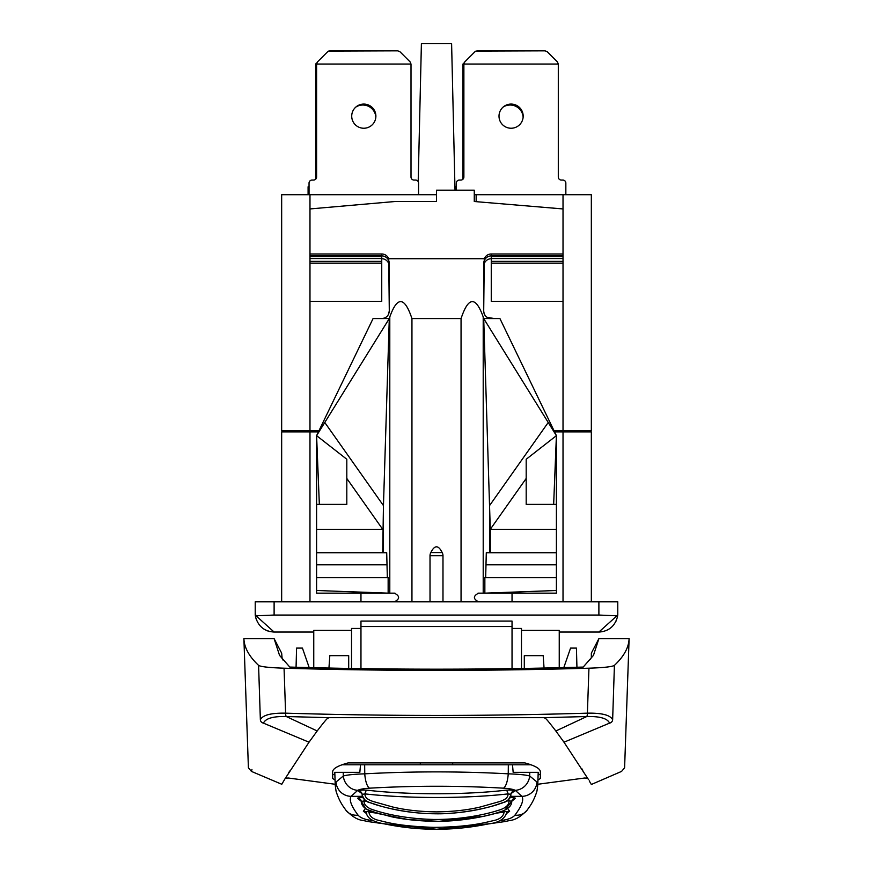 <?xml version="1.0" encoding="UTF-8"?>
<svg xmlns="http://www.w3.org/2000/svg" width="873" height="873" viewBox="0 0 873 873"><rect width="100%" height="100%" fill="white"/><g stroke="black" fill="none" stroke-linecap="round" stroke-linejoin="round"><path stroke-width="1.31" d="M318.961 430.749L281.663 430.749L281.663 194.712L436.5 194.712L436.5 201.51L394.956 201.51L309.98 208.942L309.98 255.898L381.741 255.898A7.671 7.551 -90 0 1 389.293 263.57M281.663 601.835L281.663 431.884L318.416 431.884M287.141 431.884L286.944 430.749M309.98 430.749L309.98 301.381L381.741 301.381L381.741 256.651L309.98 256.651L309.98 255.898M309.98 301.381L309.98 256.651M381.741 258.724A7.704 7.551 90 0 1 389.293 266.44M309.98 253.978L381.741 253.978A7.671 7.551 -90 0 1 388.725 258.724L389.293 311.028C388.834 315.611 386.313 318.132 381.741 318.59L383.913 318.59M487.112 317.346L494.511 318.59L491.259 318.59C486.687 318.132 484.166 315.611 483.707 311.028L484.275 258.724L388.725 258.724M436.5 201.51L436.5 190.183L474.268 190.183L474.268 201.51L474.268 190.183M491.259 261.376L563.02 261.376L563.02 301.381L491.259 301.381L491.259 256.651L563.02 256.651L563.02 208.942L474.268 201.51M563.02 253.978L491.259 253.978L491.259 255.898A7.671 7.551 90 0 0 483.707 263.57M484.275 258.724A7.671 7.551 90 0 1 491.259 253.978M483.707 264.737L483.707 311.028A7.551 7.551 0 0 0 491.259 318.59L489.087 318.59M382.712 552.74L383.454 505.598L383.454 552.74L316.593 552.74L316.593 593.149L389.795 593.149L389.795 316.954C397.259 295.991 404.646 296.536 411.947 318.59L461.053 318.59C468.354 296.536 475.741 295.991 483.206 316.954L483.707 318.558L499.945 318.59L556.407 435.66L483.707 318.558L489.546 505.598L489.546 552.74L556.407 552.74L556.407 435.66L526.19 459.263L526.19 504.398L553.657 504.398L556.407 435.66M389.795 316.954L389.293 318.558L373.055 318.59L360.964 343.646M388.289 314.804L389.293 311.028L389.293 264.737M385.888 317.346L387.405 316.026M381.741 318.59L378.489 318.59L381.741 318.59M324.778 422.488L383.454 505.598L389.293 318.558L316.593 435.66L373.055 318.59M316.593 590.497L388.147 593.149L388.147 577.664L387.339 577.664L386.706 552.74L383.454 552.74M389.795 593.149L394.389 593.149C399.987 596.041 399.987 598.933 394.389 601.835L395 601.792M411.947 601.835L411.947 318.59M461.053 601.835L461.053 318.59M442.982 601.835L442.982 555.708A6.482 6.482 0 0 0 442.185 552.576C438.399 544.905 434.601 544.905 430.815 552.576L442.185 552.576M430.018 601.835L430.018 555.708A6.482 6.482 0 0 1 430.815 552.576M556.407 590.497L484.853 593.149L484.853 577.664L556.407 577.664L556.407 593.149L478.611 593.149C473.013 596.041 473.013 598.933 478.611 601.835L478 601.792M485.661 577.664L486.294 552.74L489.546 552.74M484.711 314.804L485.595 316.026M563.02 255.898L491.259 255.898M563.02 261.376L563.02 256.651M483.707 266.44A7.704 7.551 -90 0 1 491.259 258.724M554.039 430.749L591.337 430.749L591.337 194.712L563.02 194.712L563.02 208.942M476.156 201.51L476.156 194.712L563.02 194.712M554.584 431.884L591.337 431.884L591.337 601.835M585.859 431.884L586.056 430.749M476.156 194.712L474.268 194.712M255.222 601.835L255.222 614.93L255.222 601.835L617.778 601.835L617.778 614.93L616.938 615.803L598.889 615.05L274.111 615.05L256.062 615.803L255.222 613.184M255.702 617.375L255.702 617.386C258.386 626.421 264.432 631.31 273.838 632.041L313.756 632.041M255.931 618.27L256.378 619.655M262.478 628.036L263.122 628.516M263.57 628.833L264.224 629.247M266.014 630.219L266.822 630.579M267.258 630.753L267.978 631.026M269.113 631.375L269.986 631.583M313.756 667.714L313.756 630.382L351.524 630.382M521.476 668.489L521.476 628.451L512.036 628.451M360.964 628.451L351.524 628.451L351.524 668.489M521.476 630.382L559.244 630.382L559.244 667.714M559.244 632.041L599.402 632.041C608.699 631.201 614.668 626.323 617.298 617.375L617.298 617.375M617.778 613.184L617.778 601.835M616.938 615.803L598.889 632.041L600.024 632.008M615.771 621.631L616.196 620.725M328.946 668.063L329.808 655.645L348.698 655.645L348.698 668.434M258.583 665.379L260.361 719.756C244.516 783.768 244.516 783.768 260.361 719.756C262.62 715.096 271.034 712.903 285.602 713.154L284.052 668.194C269.222 667.692 260.732 666.754 258.583 665.379C249.121 656.485 244.233 647.58 243.894 638.654L274.111 638.654L279.546 655.383L274.111 638.654L281.663 653.168L282.132 658.526M279.546 655.383L289.803 667.07C387.601 669.886 485.399 669.886 583.197 667.07L593.454 655.383L598.889 638.654L629.106 638.654L624.599 767.825L621.565 771.405L591.337 784.489M282.983 660.043L281.663 657.685M286.322 716.526L328.848 717.671C274.962 798.118 274.962 798.118 328.848 717.671C327.277 719.101 329.612 714.736 317.194 730.963L309.02 742.203L263.46 723.139C247.517 787.446 247.517 787.446 263.46 723.139C265.556 718.414 273.151 716.209 286.257 716.526A3.776 1.211 91.9 0 1 285.602 713.154C386.204 716.198 486.796 716.198 587.398 713.154C601.977 712.903 610.391 715.107 612.639 719.756C628.484 783.768 628.484 783.768 612.639 719.756L614.417 665.379C623.879 656.485 628.767 647.58 629.106 638.654M614.417 665.379C612.268 666.754 603.778 667.692 588.948 668.194C487.32 671.13 385.68 671.13 284.052 668.194M598.889 638.654L591.337 653.168L591.337 657.685L590.301 659.53M591.337 657.685L591.337 653.168M524.302 668.434L524.302 655.645L543.192 655.645L544.054 668.063M530.98 764.792L342.02 764.792M360.494 764.792L359.84 772.343L334.796 772.343L335.254 785.525L336.05 782.001L343.34 775.977C346.963 774.918 354.1 774.209 364.761 773.827C412.591 771.252 460.409 771.252 508.239 773.827C518.9 774.209 526.037 774.918 529.66 775.977L536.95 782.001L537.746 785.525L538.205 772.343L513.16 772.343L512.506 764.792M332.646 774.613L334.872 774.613M538.128 774.613L540.354 774.613M335.068 780.08L332.646 778.465L332.646 771.819C332.755 768.644 337.916 765.665 348.152 762.904L524.848 762.904C535.084 765.665 540.245 768.644 540.354 771.819L540.354 778.465L537.932 780.08M413.398 764.792L459.602 764.792M508.337 764.792L508.239 773.827A15.103 4.812 93.4 0 1 503.448 788.177C509.297 788.559 513.226 789.268 515.234 790.327L521.923 796.351C524.051 799.886 521.716 806.15 514.928 815.142C512.898 817.532 509.123 819.19 503.623 820.107L500.251 820.609M372.749 820.609L369.377 820.107C363.877 819.19 360.102 817.532 358.072 815.142C351.284 806.15 348.949 799.886 351.077 796.351L357.766 790.327C359.774 789.268 363.703 788.559 369.552 788.177C414.184 785.613 458.816 785.613 503.448 788.177M511.152 793.513L514.601 790.993C513.51 790.13 510.618 789.858 505.925 790.185C465.298 794.943 407.724 794.943 367.075 790.185C362.404 789.858 359.512 790.13 358.399 790.993L361.848 793.513M505.925 790.185A3.776 2.03 -96.5 0 1 507.966 793.906C465.625 798.675 407.407 798.675 365.034 793.906L362.142 794.365L361.859 793.219M367.075 790.185A3.776 2.03 -83.5 0 0 365.034 793.906C364.674 797.3 367.653 799.908 373.993 801.741L392.948 807.067C405.607 810.057 420.099 811.661 436.445 811.89C452.771 811.683 467.295 810.068 480.008 807.078L499.007 801.741C505.347 799.908 508.326 797.3 507.966 793.906L510.847 794.321A3.776 3.721 -6.4 0 1 514.601 790.993M511.142 793.219L510.847 794.321C511.262 798.391 507.453 801.578 499.421 803.88C494.129 806.183 462.515 814.585 434.001 813.756C404.035 813.527 376.536 805.299 372.007 803.335C365.209 801.25 361.935 798.249 362.153 794.321L362.273 795.139C363.976 799.712 366.66 802.243 370.327 802.734L379.613 805.768C396.178 810.624 413.867 813.287 432.702 813.745C454.189 813.985 474.377 811.344 493.278 805.801L503.23 802.516C506.689 801.981 509.188 799.526 510.727 795.139L510.847 794.321M365.307 808.562L363.364 811.235L366.616 813.636M506.384 813.636L509.636 811.235L507.693 808.562M511.785 801.25L515.506 798.162L510.214 796.951M362.786 796.951L357.494 798.162L361.215 801.25M363.364 811.235A3.776 3.197 128.2 0 1 365.711 811.792L366.769 813.756C366.191 811.475 366.889 810.919 368.875 812.054C369.617 816.375 372.946 819.169 378.882 820.413C385.637 821.831 396.822 826.142 434.099 827.364C471.551 826.971 486.359 822.104 492.885 820.762C499.672 819.474 503.415 816.571 504.125 812.054L496.071 813.2M509.636 811.235A3.776 3.197 51.8 0 0 507.289 811.792L506.231 813.756C506.809 811.475 506.111 810.908 504.125 812.054A3.776 1.484 -98.8 0 0 503.841 810.701M369.159 810.701A3.776 1.484 -81.2 0 0 368.875 812.054L376.929 813.2M383.847 823.752L436.62 829.252L489.12 823.763M508.773 799.297A3.776 1.801 -96 0 1 509.035 800.792L506.569 801.043M366.431 801.043L361.226 801.283C361.357 805.539 364.576 808.867 370.861 811.268L390.635 816.55C402.955 819.332 417.425 820.926 434.045 821.34C467.35 821.711 495.449 813.745 500.622 811.781C508.053 809.304 511.774 805.801 511.774 801.283L512.025 800.388A3.776 3.678 23 0 0 511.796 801.163M364.227 799.297A3.776 1.801 -84 0 0 363.965 800.792C363.976 805.004 367.282 808.092 373.873 810.068C378.98 811.683 400.118 818.678 434.045 819.463C466.826 819.747 492.656 812.25 497.686 810.526C505.358 808.442 509.145 805.201 509.035 800.792L511.774 801.283M515.506 798.162A3.776 3.678 23 0 0 512.025 800.388L512.025 800.388M357.494 798.162A3.776 3.678 157 0 1 360.975 800.388L360.975 800.388A3.776 3.678 157 0 1 361.204 801.163M360.964 800.366L361.226 801.283M358.399 790.993A3.776 3.721 -173.6 0 1 362.153 794.321M328.848 717.671L544.152 717.671C598.038 798.118 598.038 798.118 544.152 717.671L586.809 716.526M289.727 771.023L288.417 773.129M335.21 784.27L288.21 777.996L285.285 778.312L284.838 779.076C280.604 786.289 280.604 786.289 284.827 779.076L309.02 742.203M251.937 769.462L251.435 771.405L281.783 784.27M282.165 783.616L282.797 782.535M317.194 730.963L286.289 716.526M544.152 717.671C545.723 719.101 543.388 714.725 555.839 730.996L586.776 716.526C599.926 716.231 607.532 718.435 609.54 723.139C625.483 787.446 625.483 787.446 609.54 723.139L563.98 742.203L588.162 779.076C592.396 786.289 592.396 786.289 588.173 779.076L588.173 779.076M555.839 730.996L563.98 742.203M581.8 768.677L582.826 770.302M589.308 781.019L590.203 782.535M590.835 783.616L591.217 784.27M586.743 716.526A3.776 1.211 88.1 0 0 587.398 713.154L588.948 668.194M563.805 667.605L570.571 648.093L576.431 648.093L576.933 667.245M309.195 667.605L302.429 648.093L296.569 648.093L296.067 667.245M274.111 632.041L256.062 615.803M512.036 668.631L512.036 621.074L360.964 621.074L360.964 668.631M360.964 593.149L360.964 601.835M395 593.182L394.389 593.149M316.593 552.74L316.593 504.398L346.81 504.398L346.81 459.263L316.593 435.66L319.343 504.398M316.593 577.664L387.339 577.664M316.593 564.82L386.706 564.82M346.81 478.459L382.712 529.322L316.593 529.322M346.81 504.398L346.81 478.742M316.593 504.398L316.593 435.66M346.81 467.993L346.81 459.263M512.036 601.835L512.036 593.149M512.036 343.646L499.945 318.59M478.611 593.149L478 593.182M556.407 577.664L556.407 552.74M486.294 564.82L556.407 564.82M490.288 552.74L490.288 529.322L556.407 529.322M548.222 422.488L489.546 505.598L490.288 529.322L526.19 478.459M553.657 504.398L556.407 504.398M455.019 190.183L451.603 43.65L421.397 43.65L418.189 181.617M565.846 194.712L565.846 183.079A3.023 3.023 0 0 0 562.823 180.056L561.317 180.056A3.023 3.023 0 0 1 558.294 177.044L558.294 64.045L463.879 64.045L463.879 177.044A3.023 3.023 0 0 1 460.857 180.056L459.351 180.056A3.023 3.023 0 0 0 456.328 183.079L456.328 190.183M523.178 116.164A12.08 12.08 0 0 1 511.087 128.244A12.08 12.08 0 0 1 499.007 116.164A12.08 12.08 0 0 1 511.087 104.073A12.08 12.08 0 0 1 523.178 116.164M558.294 64.045L557.411 61.907L547.218 51.714L545.079 50.83L477.095 50.83L474.967 51.714L464.763 61.907L463.879 64.045L462.941 64.045L464.12 62.856M455.379 190.183L455.379 186.778L456.328 186.778M462.941 179.238L462.941 64.045M503.121 107.073A13.03 13.03 0 0 1 523.134 117.091M475.916 51.071L544.13 50.83M418.56 194.712L418.56 183.079A3.023 3.023 0 0 0 415.537 180.056L414.031 180.056A3.023 3.023 0 0 1 411.008 177.044L411.008 64.045L410.124 61.907L399.921 51.714L397.793 50.83L329.808 50.83L327.67 51.714L317.477 61.907L316.593 64.045L316.593 177.044A3.023 3.023 0 0 1 313.571 180.056L312.065 180.056A3.023 3.023 0 0 0 309.042 183.079L309.042 194.712M411.008 64.045L315.644 64.045L316.834 62.856M375.881 116.164A12.08 12.08 0 0 1 363.801 128.244A12.08 12.08 0 0 1 351.721 116.164A12.08 12.08 0 0 1 363.801 104.073A12.08 12.08 0 0 1 375.881 116.164M308.093 194.712L308.093 186.778L309.042 186.778M315.644 179.238L315.644 64.045M355.835 107.073A13.03 13.03 0 0 1 375.848 117.091M328.619 51.071L396.844 50.83M307.165 431.884L307.089 430.749M309.98 208.942L309.98 194.712M309.98 258.539L381.741 258.539M309.98 261.376L381.741 261.376M309.98 263.144L381.741 263.144M381.741 255.898L381.741 253.978M483.206 593.149L483.206 316.954M563.02 301.381L563.02 430.749M565.835 431.884L565.911 430.749M274.111 615.05L274.111 601.835M598.889 601.835L598.889 615.05M515.234 790.327A15.103 14.252 120.2 0 0 529.66 775.977L529.78 772.343M357.766 790.327A15.103 14.252 59.8 0 1 343.34 775.977L343.22 772.343M452.683 762.86L452.683 764.748M536.95 782.001A15.103 14.819 152.2 0 1 521.923 796.351L510.432 796.351M537.746 785.525L536.95 791.113C533.338 802.876 528.089 808.518 527.139 810.144A15.103 13.335 -144 0 1 527.139 810.155A15.103 13.335 -144 0 1 514.928 815.142M527.139 810.155C515.485 821.886 511.207 819.616 506.002 821.417A15.103 4.703 -99.1 0 1 503.623 820.107M384.393 823.872L366.998 821.417A15.103 4.703 -80.9 0 0 369.377 820.107M366.998 821.417C362.23 819.736 357.363 821.853 345.861 810.155A15.103 13.335 -36 0 0 345.861 810.155A15.103 13.335 -36 0 0 358.072 815.142M336.05 782.001A15.103 14.819 27.8 0 0 351.077 796.351L362.568 796.351M364.663 764.792L364.761 773.827A15.103 4.812 86.6 0 0 369.552 788.177M420.317 762.86L420.317 764.748M612.639 719.756A3.776 3.579 166.5 0 1 609.54 723.139M260.361 719.756A3.776 3.579 13.5 0 0 263.46 723.139M512.036 626.53L360.964 626.53M309.98 431.884L309.98 601.835M563.02 431.884L563.02 601.835M430.018 555.708L442.982 555.708M491.259 263.144L563.02 263.144M491.259 258.539L563.02 258.539M617.418 616.873L617.757 615.127M506.002 821.417L488.607 823.872M345.861 810.144C344.911 808.518 339.662 802.876 336.05 791.113L335.254 785.525M506.591 812.981C504.561 819.147 498.385 822.813 488.072 823.981C453.48 831.041 419.095 831.041 384.928 823.981C373.393 822.05 367.227 818.383 366.409 812.981M361.204 801.218L365.918 809.042L378.74 813.701L407.898 819.518L438.879 821.351L483.751 816.277L494.489 813.636L504.659 810.373L511.796 801.218M510.858 794.365L510.727 795.139M362.142 794.365L362.273 795.139M587.715 778.312L584.79 777.996L537.79 784.27M243.894 638.654L248.401 767.825L251.435 771.405M255.243 615.127L255.582 616.873"/></g></svg>
